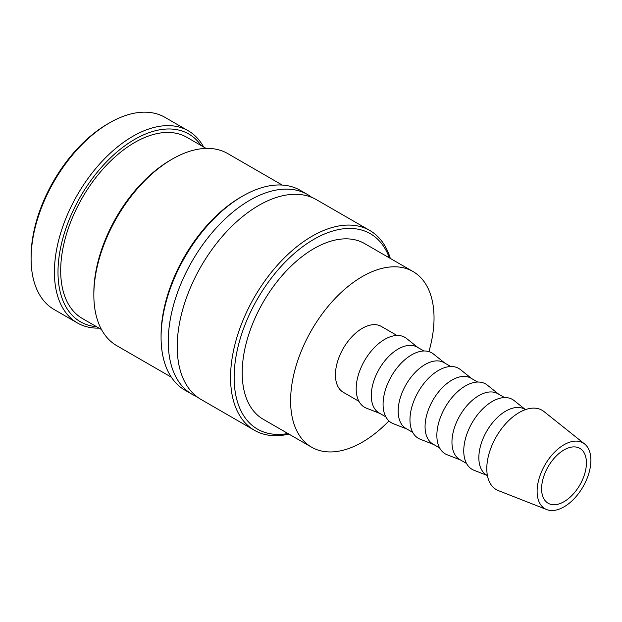 <?xml version="1.0" encoding="UTF-8"?>
<svg xmlns="http://www.w3.org/2000/svg" width="622" height="622" viewBox="0 0 622 622"><rect width="100%" height="100%" fill="white"/><g stroke="black" fill="none" stroke-linecap="round" stroke-linejoin="round"><path stroke-width="0.93" d="M390.321 258.433A115.358 66.601 120 0 0 369.802 230.482L316.466 199.693A115.358 66.601 120 0 0 258.783 205.4A115.358 66.601 120 0 0 177.216 346.687A115.358 66.601 120 0 0 201.108 399.503L254.437 430.292A115.358 66.601 120 0 0 288.903 434.086M203.612 146.979A110.926 64.043 120 0 0 188.303 130.822L164.993 117.364A110.926 64.043 120 0 0 109.534 122.861L107.738 123.895A108.391 62.581 120 0 0 31.1 256.637L31.1 258.713A110.926 64.043 120 0 0 54.075 309.492L77.377 322.942A110.926 64.043 120 0 0 99.03 328.121M188.303 130.822A110.926 64.043 120 0 0 102.824 160.538A110.926 64.043 120 0 0 54.409 272.164A110.926 64.043 120 0 0 77.377 322.942M369.802 230.482A115.358 66.601 120 0 0 280.903 261.388A115.358 66.601 120 0 0 230.552 377.484A115.358 66.601 120 0 0 254.437 430.292M389.341 257.866A112.823 65.139 120 0 0 300.737 248.17A112.823 65.139 120 0 0 234.136 377.484A112.823 65.139 120 0 0 287.924 433.526M311.809 197.407A115.358 66.601 120 0 0 307.501 194.515A115.358 66.601 120 0 0 249.819 200.23A115.358 66.601 120 0 0 168.251 341.517A115.358 66.601 120 0 0 192.144 394.325A115.358 66.601 120 0 0 196.801 396.611M307.501 194.515L300.333 190.371A115.358 66.601 120 0 0 242.65 196.085L240.854 197.12A112.823 65.139 120 0 0 161.075 335.305L161.075 337.373A115.358 66.601 120 0 0 184.967 390.181L192.144 394.325M282.271 185.068L227.745 153.587A110.926 64.043 120 0 0 172.278 159.084L170.49 160.118A108.391 62.581 120 0 0 93.844 292.869L93.844 294.937A110.926 64.043 120 0 0 116.819 345.715L171.345 377.196M206.092 148.409L186.927 137.345A104.582 60.381 120 0 0 106.331 165.366A104.582 60.381 120 0 0 60.684 270.617A104.582 60.381 120 0 0 82.345 318.487L101.51 329.559M201.155 145.556A108.391 62.581 120 0 0 114.938 153.758A108.391 62.581 120 0 0 57.994 272.164A108.391 62.581 120 0 0 96.573 326.705M584.602 443.952L543.993 411.562A45.81 26.451 120 0 0 508.104 421.187A45.81 26.451 120 0 0 486.793 468.638A45.81 26.451 120 0 0 498.354 490.61L546.715 509.581A38.028 21.957 120 0 0 575.366 497.398A38.028 21.957 120 0 0 590.9 460.288A38.028 21.957 120 0 0 584.602 443.952A38.028 21.957 120 0 0 554.808 451.945A38.028 21.957 120 0 0 537.113 491.341A38.028 21.957 120 0 0 546.715 509.581M525.434 409.626L524.758 409.237A38.028 21.957 120 0 0 495.454 419.43A38.028 21.957 120 0 0 478.847 457.699A38.028 21.957 120 0 0 486.731 475.107L487.399 475.496M525.458 409.618L514.153 400.599A40.368 23.302 120 0 0 482.532 409.082A40.368 23.302 120 0 0 463.755 450.888A40.368 23.302 120 0 0 473.941 470.248L487.407 475.527M504.543 397.567L497.864 393.71A38.028 21.957 120 0 0 468.56 403.903A38.028 21.957 120 0 0 451.961 442.172A38.028 21.957 120 0 0 459.837 459.588L466.516 463.444M498.696 394.192L487.267 385.072A40.368 23.302 120 0 0 455.638 393.555A40.368 23.302 120 0 0 436.862 435.361A40.368 23.302 120 0 0 447.047 454.721L460.661 460.062M477.657 382.04L470.971 378.184A38.028 21.957 120 0 0 441.667 388.377A38.028 21.957 120 0 0 425.067 426.645A38.028 21.957 120 0 0 432.943 444.061L439.622 447.918M471.803 378.666L460.373 369.546A40.368 23.302 120 0 0 428.745 378.028A40.368 23.302 120 0 0 409.968 419.842A40.368 23.302 120 0 0 420.161 439.194L433.767 444.536M450.763 366.521L444.085 362.657A38.028 21.957 120 0 0 414.773 372.85A38.028 21.957 120 0 0 398.173 411.119A38.028 21.957 120 0 0 406.049 428.535L412.736 432.391M444.909 363.139L433.48 354.019A40.368 23.302 120 0 0 401.851 362.502A40.368 23.302 120 0 0 383.074 404.316A40.368 23.302 120 0 0 393.267 423.668L406.881 429.009M423.87 350.995L417.191 347.138A38.028 21.957 120 0 0 387.887 357.323A38.028 21.957 120 0 0 371.28 395.6A38.028 21.957 120 0 0 379.156 413.008L385.842 416.864M418.015 347.612L406.586 338.492A40.368 23.302 120 0 0 374.965 346.975A40.368 23.302 120 0 0 356.188 388.789A40.368 23.302 120 0 0 366.374 408.149L379.988 413.482M396.976 335.468L381.333 326.433A38.028 21.957 120 0 0 352.029 336.619A38.028 21.957 120 0 0 335.429 374.895A38.028 21.957 120 0 0 343.305 392.303L358.948 401.338M311.614 447.195L263.207 419.251A101.417 58.554 -60 0 1 242.199 372.827A101.417 58.554 -60 0 1 286.47 270.764A101.417 58.554 -60 0 1 364.624 243.591L413.024 271.542A101.417 58.554 120 0 0 334.877 298.708A101.417 58.554 120 0 0 290.606 400.77A101.417 58.554 120 0 0 311.614 447.195A101.417 58.554 120 0 0 388.913 420.915M428.916 351.632A101.417 58.554 120 0 0 434.032 317.966A101.417 58.554 120 0 0 413.024 271.542M586.422 462.877A31.691 18.295 -60 0 1 572.582 494.77A31.691 18.295 -60 0 1 548.161 503.26A31.691 18.295 -60 0 1 541.599 488.752A31.691 18.295 -60 0 1 555.43 456.859A31.691 18.295 -60 0 1 579.852 448.369A31.691 18.295 -60 0 1 586.422 462.877M172.278 159.084A110.926 64.043 120 0 0 93.844 294.937M242.65 196.085A115.358 66.601 120 0 0 161.075 337.373M109.534 122.861A110.926 64.043 120 0 0 31.1 258.713"/></g></svg>

